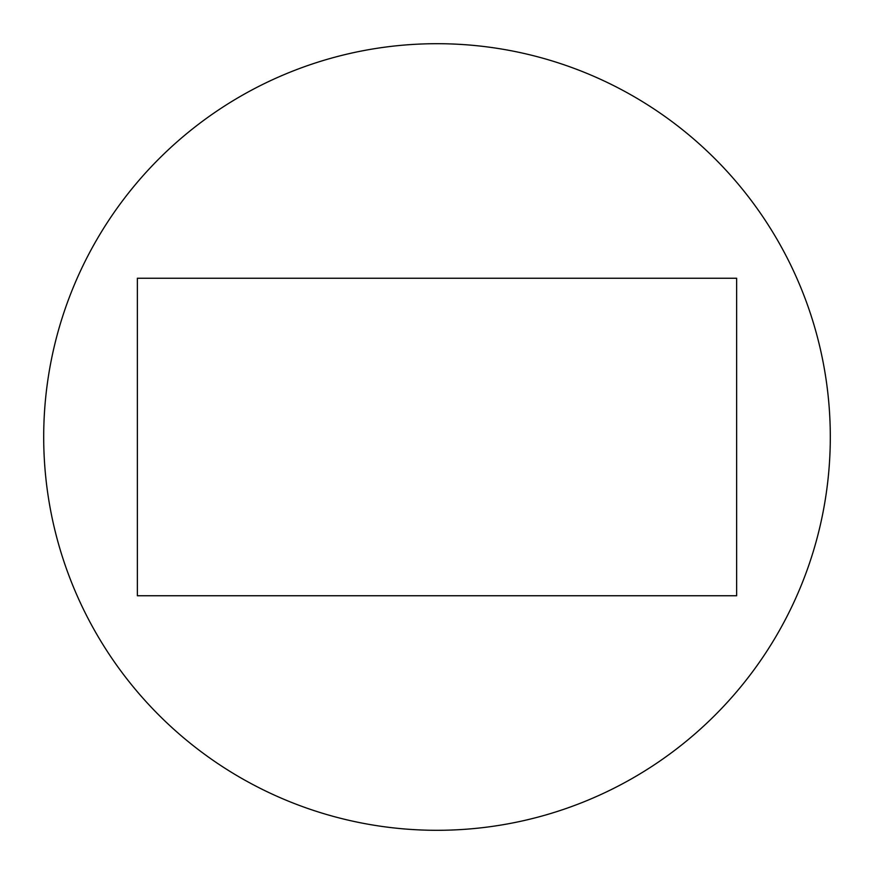 <?xml version="1.0" encoding="UTF-8"?>
<svg xmlns="http://www.w3.org/2000/svg" width="874" height="874" viewBox="0 0 874 874"><rect width="100%" height="100%" fill="white"/><g stroke="black" fill="none" stroke-linecap="round" stroke-linejoin="round"><path stroke-width="1.31" d="M736.64 595.751L736.64 278.249L137.36 278.249L137.36 595.751L736.64 595.751M43.7 437A393.3 393.3 0 0 0 633.65 777.609A393.3 393.3 0 0 0 633.65 96.391A393.3 393.3 0 0 0 43.7 437"/></g></svg>
